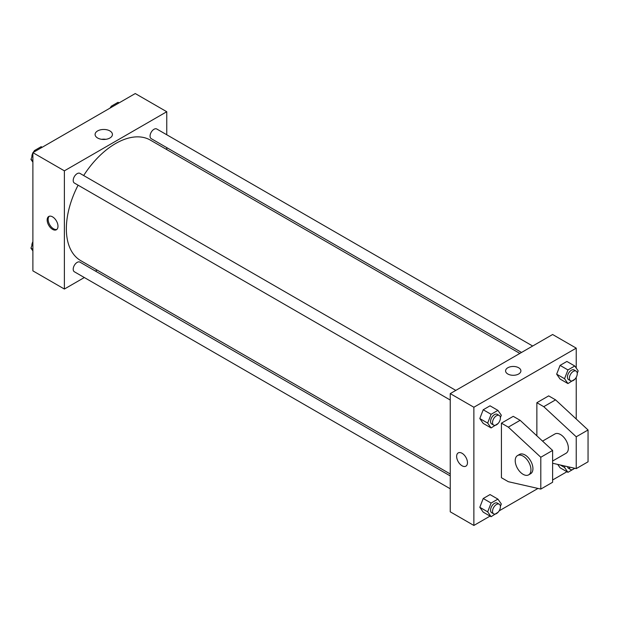 <?xml version="1.0" encoding="UTF-8"?>
<svg xmlns="http://www.w3.org/2000/svg" width="619" height="619" viewBox="0 0 619 619"><rect width="100%" height="100%" fill="white"/><g stroke="black" fill="none" stroke-linecap="round" stroke-linejoin="round"><path stroke-width="0.93" d="M84.331 277.529L64.384 289.042L32.884 270.859L32.884 152.645L135.259 93.546L166.759 111.73L166.759 134.764M97.152 270.124L95.465 271.099M78.095 185.182A69.607 40.189 120 0 0 66.357 228.798A69.607 40.189 120 0 0 80.772 260.661L450.245 473.976M519.844 353.426L150.371 140.111A69.607 40.189 120 0 0 83.666 175.533M166.759 147.624L166.759 149.566M64.384 289.042L64.384 170.836L166.759 111.73M532.665 346.021L156.785 129.007A5.571 3.211 120 0 0 152.491 130.493A5.571 3.211 120 0 0 150.061 136.103A5.571 3.211 120 0 0 151.214 138.648L521.531 352.451M450.245 475.926L79.928 262.123A5.571 3.211 120 0 0 75.634 263.617A5.571 3.211 120 0 0 73.204 269.219A5.571 3.211 120 0 0 74.357 271.772L450.245 488.786M450.245 400.036L74.357 183.023A5.571 3.211 -60 0 1 74.357 176.593A5.571 3.211 -60 0 1 79.928 173.374L455.808 390.396M64.384 170.836L32.884 152.645M97.632 138.006A8.666 5.006 180 0 1 95.094 134.462A8.666 5.006 180 0 1 103.76 129.456A8.666 5.006 180 0 1 112.426 134.462A8.666 5.006 180 0 1 107.079 139.089A8.666 5.006 180 0 1 97.632 138.006M57.985 226.244A7.66 4.418 60 0 1 56.399 229.75A7.66 4.418 60 0 1 48.746 225.331A7.66 4.418 60 0 1 48.746 216.488A7.66 4.418 60 0 1 54.642 218.538A7.66 4.418 60 0 1 57.985 226.244M56.863 229.409A7.66 4.418 60 0 1 49.737 224.759A7.66 4.418 60 0 1 49.272 216.255M101.655 139.321A8.666 5.006 180 0 1 105.857 139.321M490.062 516.099L473.868 525.454L450.245 511.812L450.245 393.607L552.612 334.508L576.235 348.141L576.235 368.088M566.919 471.732L552.612 479.988M537.981 488.437L499.115 510.876M576.235 377.296L576.235 419.024M518.652 374A7.66 4.418 180 0 1 510.311 374.959A7.66 4.418 180 0 1 505.584 370.874A7.66 4.418 180 0 1 513.244 366.456A7.66 4.418 180 0 1 520.896 370.874A7.66 4.418 180 0 1 518.652 374M473.868 525.454L473.868 407.248L450.245 393.607M473.868 407.248L576.235 348.141M520.896 370.874A7.66 4.418 0 0 0 513.244 366.456A7.66 4.418 0 0 0 505.584 370.874M458.23 452.899A7.66 4.418 -120 0 0 457.054 459.035A7.66 4.418 -120 0 0 462.06 465.782A7.66 4.418 60 0 1 457.054 459.035A7.66 4.418 60 0 1 458.23 452.899A7.66 4.418 60 0 1 465.883 457.317A7.66 4.418 60 0 1 465.883 466.161A7.66 4.418 60 0 1 462.053 465.782A7.66 4.418 -120 0 0 465.883 466.161M560.071 467.771L557.704 464.412L560.071 467.771L567.948 472.32L564.536 467.469L565.07 466.084M556.659 374.178L560.071 365.388L566.888 361.45L560.071 365.388L556.659 374.178L560.071 379.029L556.659 374.178L564.536 378.72L567.948 369.938L574.765 365.999L578.177 370.851L577.248 373.242M479.802 418.552L483.215 409.763L490.031 405.824L483.215 409.763L479.802 418.552L483.215 423.404L479.802 418.552L487.679 423.094L491.091 414.304L497.908 410.366L501.32 415.217L500.392 417.616M479.802 507.294L483.215 498.504L490.031 494.573L483.215 498.504L479.802 507.294L483.215 512.145L479.802 507.294L487.679 511.843L491.091 503.054L497.908 499.115L501.32 503.967L500.392 506.365M536.866 435.838L536.866 402.698L548.674 395.881L555.568 399.859L588.05 429.981L588.05 461.805L576.235 468.622L576.235 436.797L543.753 406.675L536.866 402.698M501.429 477.713L501.429 423.156L508.323 427.141L540.805 457.255L540.805 489.08L508.323 481.698L501.429 477.713M540.805 489.08L552.612 482.263L552.612 450.439L520.13 420.316L513.244 416.339L501.429 423.156M552.612 461.023L566.06 453.263A11.134 6.43 -120 0 0 566.06 440.403A11.134 6.43 -120 0 0 554.918 433.973L542.554 441.115M552.612 463.252L576.235 468.622M517.515 455.569L519.488 454.431A11.134 6.43 60 0 1 530.622 460.861A11.134 6.43 60 0 1 530.622 473.721L528.649 474.858A11.134 6.43 60 0 1 523.086 474.309A11.134 6.43 60 0 1 515.813 464.49A11.134 6.43 60 0 1 517.515 455.569A11.134 6.43 60 0 1 528.649 461.998A11.134 6.43 60 0 1 528.649 474.858M588.05 429.981L576.235 436.797M552.612 450.439L540.805 457.255M555.568 399.859L543.753 406.675M520.13 420.316L508.323 427.141M32.884 162.163L30.95 159.408L32.884 154.41M33.766 152.142L34.362 150.618L41.179 146.68L42.2 147.268M32.884 160.522L30.95 159.408M35.384 151.206L34.362 150.618M32.884 152.955A5.571 3.211 120 0 0 31.863 156.607A5.571 3.211 120 0 0 31.879 157.009M34.153 151.16A5.571 3.211 120 0 0 33.155 152.498M110.623 107.768L111.219 106.244L118.036 102.305L119.057 102.901M112.24 106.832L111.219 106.244M111.01 106.785A5.571 3.211 120 0 0 110.012 108.124M32.884 250.912L30.95 248.149L32.884 243.159M32.884 249.271L30.95 248.149M32.884 241.704A5.571 3.211 120 0 0 31.863 245.348A5.571 3.211 120 0 0 31.879 245.758M498.117 423.473L491.091 427.946L487.679 423.094M499.254 415.473L497.281 414.335A5.571 3.211 120 0 0 492.995 415.829A5.571 3.211 120 0 0 490.565 421.431A5.571 3.211 120 0 0 491.718 423.984L493.683 425.114A5.571 3.211 120 0 0 499.254 421.903A5.571 3.211 120 0 0 499.254 415.473A5.571 3.211 120 0 0 494.96 416.966A5.571 3.211 120 0 0 492.531 422.568A5.571 3.211 120 0 0 493.683 425.114M491.091 427.946L483.215 423.404M491.091 414.304L483.215 409.763M497.908 410.366L490.031 405.824M574.974 379.099L567.948 383.571L564.536 378.72M576.111 371.098L574.138 369.961A5.571 3.211 120 0 0 569.851 371.454A5.571 3.211 120 0 0 567.422 377.056A5.571 3.211 120 0 0 568.575 379.609L570.54 380.747A5.571 3.211 120 0 0 576.111 377.528A5.571 3.211 120 0 0 576.111 371.098A5.571 3.211 120 0 0 571.817 372.592A5.571 3.211 120 0 0 569.387 378.194A5.571 3.211 120 0 0 570.54 380.747M567.948 383.571L560.071 379.029M567.948 369.938L560.071 365.388M574.765 365.999L566.888 361.45M498.117 512.215L491.091 516.695L487.679 511.843M499.254 504.222L497.281 503.085A5.571 3.211 120 0 0 492.995 504.578A5.571 3.211 120 0 0 490.565 510.18A5.571 3.211 120 0 0 491.718 512.725L493.683 513.863A5.571 3.211 120 0 0 499.254 510.652A5.571 3.211 120 0 0 499.254 504.222A5.571 3.211 120 0 0 494.96 505.708A5.571 3.211 120 0 0 492.531 511.317A5.571 3.211 120 0 0 493.683 513.863M491.091 516.695L483.215 512.145M491.091 503.054L483.215 498.504M497.908 499.115L490.031 494.573M574.796 468.297L567.948 472.32M567.491 466.633A5.571 3.211 120 0 0 568.575 468.351L570.54 469.488A5.571 3.211 120 0 0 574.587 468.25M564.536 467.469L560.226 464.985M569.387 467.066A5.571 3.211 120 0 0 570.54 469.488"/></g></svg>
